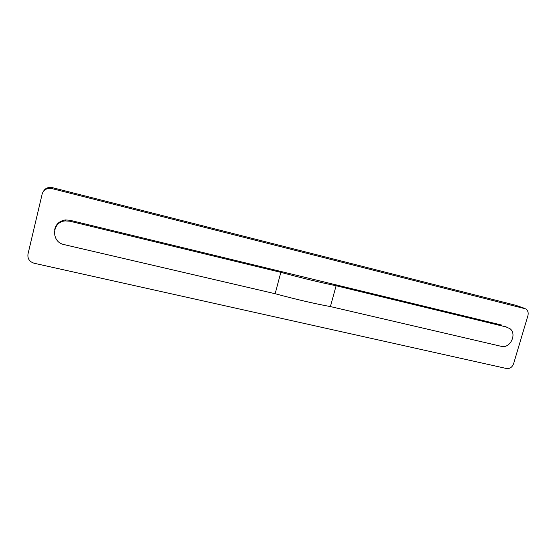 <?xml version="1.0" encoding="UTF-8"?>
<svg xmlns="http://www.w3.org/2000/svg" width="556" height="556" viewBox="0 0 556 556"><rect width="100%" height="100%" fill="white"/><g stroke="black" fill="none" stroke-linecap="round" stroke-linejoin="round"><path stroke-width="0.83" d="M280.836 272.35C301.72 278.007 320.152 282.469 336.109 285.749L330.41 306.578C314.39 303.652 295.966 299.364 275.137 293.721L64.183 244.633C50.867 242.207 51.666 221.83 65.198 220.913L69.813 221.205L280.836 272.35L275.137 293.721M503.931 325.934L510.067 328.749C517.275 334.267 509.977 348.869 501.283 346.339L330.41 306.578M51.882 188.574L49.783 188.31C45.807 188.553 43.264 190.486 42.145 194.113L27.995 254.057C27.411 258.679 29.475 261.744 34.173 263.259L506.544 368.517C509.859 368.871 512.208 367.273 513.598 363.721L527.908 315.676C528.617 312.757 527.929 310.505 525.858 308.921L51.882 188.574L52.299 187.629L50.248 187.372C47.135 187.483 44.848 188.838 43.389 191.438M54.592 230.108C55.704 224.381 59.256 220.996 65.24 219.947L69.792 220.232L501.936 325.128M336.109 285.749L506.954 327.15M515.843 305.32L52.299 187.629M69.792 220.232L69.813 221.205M515.106 305.07L524.433 308.295M65.24 219.947L65.198 220.913M49.783 188.31L50.248 187.372"/></g></svg>
